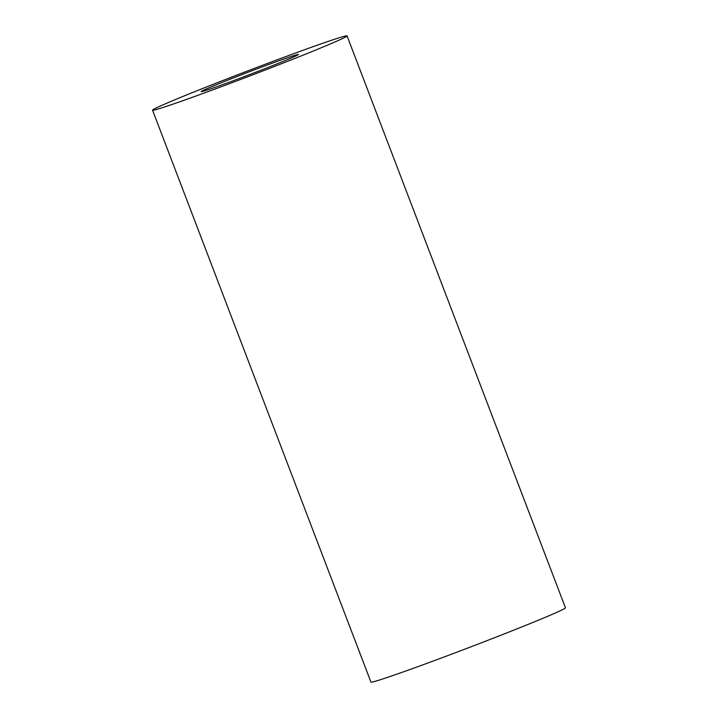 <?xml version="1.0" encoding="UTF-8"?>
<svg xmlns="http://www.w3.org/2000/svg" width="718" height="718" viewBox="0 0 718 718"><rect width="100%" height="100%" fill="white"/><g stroke="black" fill="none" stroke-linecap="round" stroke-linejoin="round"><path stroke-width="1.08" d="M204.549 90.845A52.055 1.364 -20.9 0 0 259.099 70.92A52.055 1.364 -20.9 0 0 298.437 54.469A52.055 1.364 -20.9 0 0 295.062 55.241A52.055 1.364 -20.9 0 0 240.503 75.157A52.055 1.364 -20.9 0 0 201.175 91.608A52.055 1.364 -20.9 0 0 204.549 90.845M347.063 35.9L565.461 607.823A104.11 2.728 159.1 0 1 486.795 640.725A104.11 2.728 159.1 0 1 377.686 680.565A104.11 2.728 159.1 0 1 370.937 682.1L152.539 110.177A104.11 2.728 159.1 0 1 231.205 77.275A104.11 2.728 159.1 0 1 340.314 37.435A104.11 2.728 159.1 0 1 347.063 35.9A104.11 2.728 159.1 0 1 268.397 68.811A104.11 2.728 159.1 0 1 159.288 108.642A104.11 2.728 159.1 0 1 152.539 110.177"/></g></svg>
